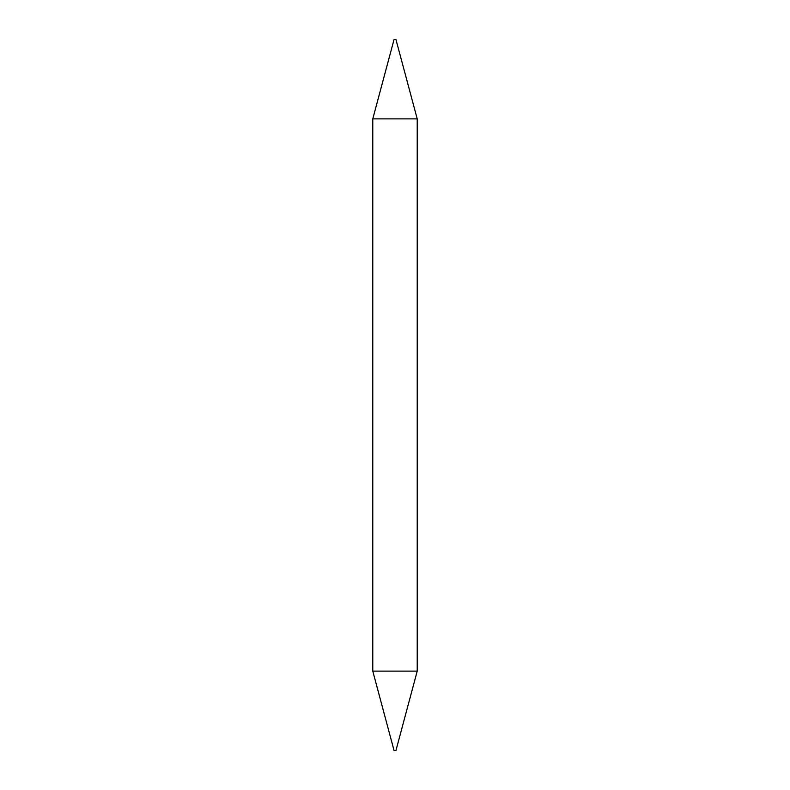 <?xml version="1.0" encoding="UTF-8"?>
<svg xmlns="http://www.w3.org/2000/svg" width="790" height="790" viewBox="0 0 790 790"><rect width="100%" height="100%" fill="white"/><g stroke="black" fill="none" stroke-linecap="round" stroke-linejoin="round"><path stroke-width="1.19" d="M417.219 671.115L395.948 750.5L394.052 750.5L372.781 671.115L417.219 671.115L417.219 118.885L372.781 118.885L394.052 39.5L395.948 39.5L417.219 118.885M372.781 671.115L372.781 118.885"/></g></svg>
